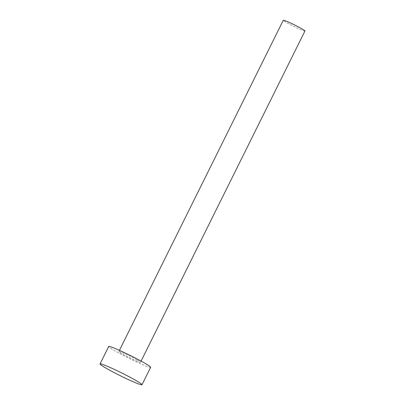 <?xml version="1.0" encoding="UTF-8"?>
<svg xmlns="http://www.w3.org/2000/svg" width="405" height="405" viewBox="0 0 405 405"><rect width="100%" height="100%" fill="white"/><g stroke="black" fill="none" stroke-linecap="round" stroke-linejoin="round"><path stroke-width="0.3" stroke-dasharray="2.02 1.52" d="M304.955 31.008A12.094 0.8 26.4 0 1 298.05 28.401A12.094 0.8 26.4 0 1 286.375 22.432A12.094 0.8 26.4 0 1 283.287 20.25M137.411 360.101A12.094 0.8 26.4 0 1 140.505 362.283A12.094 0.8 26.4 0 1 133.604 359.68A12.094 0.8 26.4 0 1 121.93 353.707A12.094 0.8 26.4 0 1 118.837 351.525A12.094 0.8 26.4 0 1 125.737 354.132A12.094 0.8 26.4 0 1 137.411 360.101M150.64 367.315A23.409 1.549 26.4 0 1 137.28 362.278A23.409 1.549 26.4 0 1 114.686 350.72A23.409 1.549 26.4 0 1 108.702 346.498M141.097 361.093L140.505 362.283M119.429 350.335L118.837 351.525"/><path stroke-width="0.61" d="M119.429 350.335L283.287 20.25A12.094 0.8 26.4 0 1 290.188 22.852A12.094 0.8 26.4 0 1 301.862 28.826A12.094 0.8 26.4 0 1 304.955 31.008L141.097 361.093M100.045 363.933L108.702 346.498A23.409 1.549 26.4 0 1 122.062 351.535A23.409 1.549 26.4 0 1 144.656 363.093A23.409 1.549 26.4 0 1 150.64 367.315L141.983 384.75A23.409 1.549 26.4 0 1 128.628 379.713A23.409 1.549 26.4 0 1 106.029 368.155A23.409 1.549 26.4 0 1 100.045 363.933A23.409 1.549 26.4 0 1 113.405 368.97A23.409 1.549 26.4 0 1 136.004 380.528A23.409 1.549 26.4 0 1 141.983 384.75"/></g></svg>
